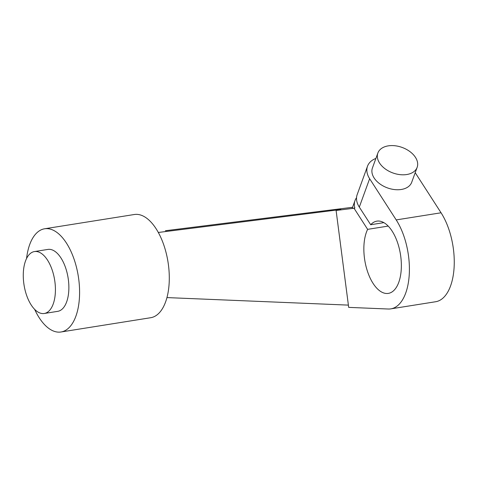 <?xml version="1.0" encoding="UTF-8"?>
<svg xmlns="http://www.w3.org/2000/svg" width="478" height="478" viewBox="0 0 478 478"><rect width="100%" height="100%" fill="white"/><g stroke="black" fill="none" stroke-linecap="round" stroke-linejoin="round"><path stroke-width="0.72" d="M43.378 313.58A31.351 15.499 81 0 1 23.9 284.069A31.351 15.499 81 0 1 34.416 251.565A31.351 15.499 81 0 1 35.312 251.476A31.351 15.499 81 0 1 54.791 280.986A31.351 15.499 81 0 1 44.269 313.49A31.351 15.499 81 0 1 43.378 313.58M34.416 251.565L47.872 249.426A31.351 15.499 81 0 1 48.768 249.337A31.351 15.499 81 0 1 68.246 278.847A31.351 15.499 81 0 1 57.724 311.345L44.269 313.49M26.553 258.52A52.251 25.836 81 0 1 44.591 228.783A52.251 25.836 81 0 1 46.079 228.639A52.251 25.836 81 0 1 78.541 277.82A52.251 25.836 81 0 1 61.011 331.989A52.251 25.836 81 0 1 59.523 332.138A52.251 25.836 81 0 1 34.631 309.32M44.591 228.783L134.294 214.514A52.251 25.836 81 0 1 135.788 214.365A52.251 25.836 81 0 1 168.244 263.551A52.251 25.836 81 0 1 150.713 317.715L61.011 331.989M166.906 230.641A31.351 15.499 -99 0 0 165.388 230.731L352.561 207.285M406.742 174.53A20.901 13.569 20 0 0 417.145 167.348A20.901 13.569 20 0 0 409.933 151.61A20.901 13.569 20 0 0 388.261 145.862A20.901 13.569 20 0 0 377.865 153.05A20.901 13.569 20 0 0 385.071 168.788A20.901 13.569 20 0 0 406.742 174.53M415.203 172.672L441.057 212.782L396.202 219.916L369.637 178.706A26.123 16.957 -160 0 1 367.516 166.201L357.185 194.588A26.123 16.957 20 0 0 359.307 207.094L370.683 224.738A36.573 18.086 81 0 1 376.861 221.147A36.573 18.086 81 0 1 377.901 221.039A36.573 18.086 81 0 1 400.624 255.473A36.573 18.086 81 0 1 388.357 293.384A36.573 18.086 81 0 1 387.311 293.492A36.573 18.086 81 0 1 367.008 269.897A36.573 18.086 81 0 1 367.63 229.356L354.013 208.223L354.843 208.091A26.123 16.957 -160 0 1 355.011 200.563A26.123 16.957 -160 0 1 356.534 197.737M354.843 208.091L352.202 208.271L355.011 200.563M348.39 305.113L166.971 297.591M158.302 232.469L340.898 209.501L336.1 210.475L348.683 307.378L388.244 309.015A52.251 25.836 81 0 0 390.406 308.925A52.251 25.836 81 0 0 390.819 308.866A52.251 25.836 81 0 0 409.246 274.677A52.251 25.836 81 0 0 396.202 219.916M417.145 167.348L411.707 182.285A20.901 13.569 -160 0 1 401.305 189.473A20.901 13.569 -160 0 1 379.634 183.725A20.901 13.569 -160 0 1 372.428 167.987L377.865 153.05M367.516 166.201A26.123 16.957 -160 0 1 375.905 158.427M370.683 224.738L383.852 222.64M388.184 226.088L367.63 229.356M336.1 210.475L354.013 208.223M390.819 308.866L435.673 301.732A52.251 25.836 -99 0 0 454.1 267.543A52.251 25.836 -99 0 0 441.057 212.782M369.637 178.706L359.307 207.094"/></g></svg>
